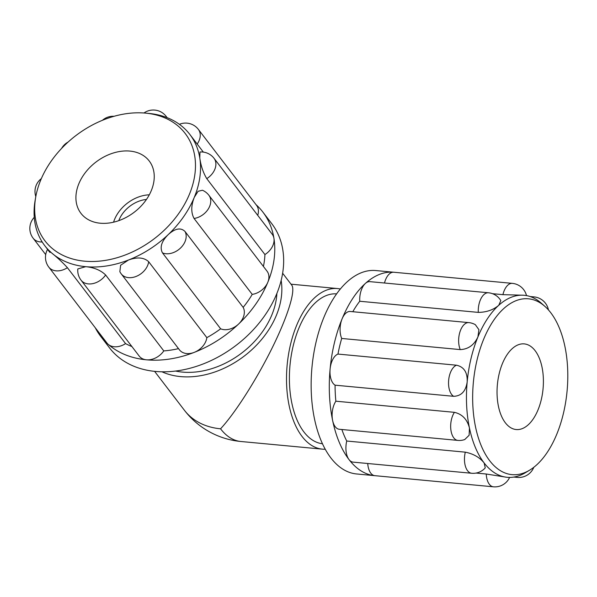 <?xml version="1.0" encoding="UTF-8"?>
<svg xmlns="http://www.w3.org/2000/svg" width="597" height="597" viewBox="0 0 597 597"><rect width="100%" height="100%" fill="white"/><g stroke="black" fill="none" stroke-linecap="round" stroke-linejoin="round"><path stroke-width="0.9" d="M118.773 220.659A26.887 19.723 142.5 0 1 146.466 199.443M240.882 441.496A80.655 80.655 0 0 1 184.398 410.243L184.398 410.251A80.655 59.163 -37.5 0 0 220.554 428.803A80.655 42.977 95.4 0 0 240.882 441.496L322.425 449.153A80.655 42.977 95.4 0 0 325.29 449.243M538.001 409.923A43.014 22.925 -84.6 0 1 516.196 429.541A43.014 22.925 -84.6 0 1 502.443 363.513A43.014 22.925 -84.6 0 1 524.241 343.894A43.014 22.925 -84.6 0 1 538.001 409.923M337.969 354.073L456.526 365.207C464.018 366.886 467.57 372.446 467.182 381.901C465.817 391.259 461.302 396.057 453.638 396.311L335.081 385.177A16.134 8.597 -84.6 0 1 330.104 369.043A16.134 8.597 -84.6 0 1 337.969 354.073A91.408 48.708 -84.6 0 1 341.7 338.462A16.134 8.597 -84.6 0 1 342.096 318.843A102.162 54.439 -84.6 0 1 365.401 283.411A16.134 8.597 -84.6 0 1 369.894 281.642L488.45 292.776A16.134 8.597 95.4 0 0 478.294 312.388L359.737 301.254A16.134 8.597 -84.6 0 1 365.401 283.411A102.162 54.439 -84.6 0 1 393.774 272.239A16.134 8.597 -84.6 0 1 393.789 272.239L512.345 283.366A16.134 8.597 95.4 0 0 502.92 294.664L492.465 293.679M457.847 440.399L339.29 429.265A16.134 8.597 -84.6 0 1 332.641 420.564A16.134 8.597 -84.6 0 1 335.865 401.199L454.421 412.333C462.19 414.131 467.205 419.355 469.451 427.997L469.115 435.295L464.727 439.549A16.134 16.134 0 0 1 457.847 440.399A16.134 8.597 95.4 0 1 450.862 429.683A16.134 8.597 95.4 0 1 454.421 412.333M471.645 473.264L353.088 462.13A16.134 8.597 -84.6 0 1 349.021 459.593A16.134 8.597 -84.6 0 1 346.745 441.026L465.302 452.16C473.369 453.795 479.637 457.384 484.107 462.914L485.257 467.854A16.134 16.134 0 0 1 471.645 473.264A16.134 8.597 95.4 0 1 465.302 452.16M476.115 473.063L486.249 474.011L506.263 477.197M374.864 475.682A16.134 8.597 -84.6 0 1 374.849 475.675A16.134 8.597 -84.6 0 1 367.73 463.511M507.144 477.301L507.226 477.309A91.408 48.708 -84.6 0 1 507.144 477.301A91.408 48.708 -84.6 0 1 484.107 462.914A91.408 48.708 -84.6 0 1 469.451 427.997A91.408 48.708 -84.6 0 1 467.182 381.901A91.408 48.708 -84.6 0 1 477.906 336.977A91.408 48.708 -84.6 0 1 498.764 305.276C493.346 309.91 486.525 312.283 478.294 312.388M384.49 283.015A16.134 8.597 -84.6 0 1 393.774 272.239A102.162 54.439 -84.6 0 1 393.871 272.247A102.162 54.439 -84.6 0 1 393.96 272.254M524.233 295.284L524.151 295.276A91.408 48.708 -84.6 0 1 524.233 295.284A91.408 48.708 -84.6 0 1 541.278 303.172L544.942 306.418A88.304 47.051 -84.6 0 1 556.717 434.355A88.304 47.051 -84.6 0 1 529.561 470.212A88.304 47.051 -84.6 0 1 479.324 440.72A88.304 47.051 -84.6 0 1 483.719 339.081A88.304 47.051 -84.6 0 1 544.942 306.418M523.308 295.216L502.92 294.664M488.45 292.776A16.134 16.134 0 0 1 500.808 300.589L498.764 305.276A91.408 48.708 -84.6 0 1 524.151 295.276M352.805 311.724A91.408 48.708 -84.6 0 1 359.737 301.254M486.249 474.011A16.134 8.597 95.4 0 0 493.406 486.809L374.849 475.675A102.162 54.439 -84.6 0 1 374.774 475.667A102.162 54.439 -84.6 0 1 349.021 459.593A102.162 54.439 -84.6 0 1 332.641 420.564A102.162 54.439 -84.6 0 1 330.104 369.043A102.162 54.439 -84.6 0 1 342.096 318.843A16.134 8.597 -84.6 0 1 350.267 311.485L468.824 322.619A16.134 16.134 0 0 1 475.361 324.693L478.921 329.708L477.906 336.977C474.108 345.066 468.22 349.275 460.257 349.596L341.7 338.462M529.561 470.212L525.36 472.727A91.408 48.708 -84.6 0 1 507.226 477.309M346.745 441.026A91.408 48.708 -84.6 0 1 341.865 429.504M335.865 401.199A91.408 48.708 -84.6 0 1 335.081 385.177M374.774 475.667L356.648 473.966A102.162 54.439 -84.6 0 1 323.977 317.141A102.162 54.439 -84.6 0 1 375.752 270.545L393.871 272.247M322.522 443.758A75.274 40.111 -84.6 0 1 298.851 328.246A75.274 40.111 -84.6 0 1 336.596 293.873M340.335 289A80.655 42.977 95.4 0 0 337.499 288.552A80.655 42.977 95.4 0 0 287.172 364.834A80.655 42.977 95.4 0 0 322.425 449.153M220.554 428.803C234.942 413.385 256.285 379.976 271.956 348.342C287.65 316.694 295.866 290.455 291.754 285.142L282.635 273.239M151.317 190.555A43.014 31.551 142.5 0 1 117.482 221.091A43.014 31.551 142.5 0 1 80.938 213.316A43.014 31.551 142.5 0 1 78.841 183.749A43.014 31.551 142.5 0 1 112.676 153.213A43.014 31.551 142.5 0 1 149.228 160.989A43.014 31.551 142.5 0 1 151.317 190.555M113.572 222.181A32.26 23.664 142.5 0 1 114.572 219.412A32.26 23.664 142.5 0 1 149.295 194.816M256.031 204.659A102.162 74.938 142.5 0 1 262.844 212.047A102.162 74.938 142.5 0 1 273.941 238.352A16.134 11.836 142.5 0 1 264.926 254.553L206.763 178.637A16.134 11.836 -37.5 0 0 214.024 158.287L272.187 234.203A16.134 11.836 142.5 0 1 273.941 238.352A102.162 74.938 142.5 0 1 267.822 282.254A16.134 11.836 142.5 0 1 252.232 294.388L194.07 218.472A16.134 11.836 -37.5 0 0 208.211 209.107A16.134 11.836 -37.5 0 0 208.875 195.256L267.038 271.172A16.134 11.836 142.5 0 1 267.822 282.254A102.162 74.938 142.5 0 1 238.643 323.992A16.134 11.836 142.5 0 1 220.651 328.813L162.488 252.897C159.6 247.449 161.503 241.352 168.205 234.628C175.115 228.39 180.712 227.33 184.995 231.457L243.158 307.373A16.134 11.836 142.5 0 1 238.643 323.992A102.162 74.938 142.5 0 1 194.219 352.379A16.134 11.836 142.5 0 1 179.443 349.842L121.281 273.926A16.134 16.134 0 0 1 119.84 271.68L120.631 265.255L128.459 260.023C137.28 256.837 144.019 257.404 148.675 261.725L206.838 337.641A16.134 11.836 142.5 0 1 194.219 352.379A102.162 74.938 142.5 0 1 146.452 359.812A16.134 11.836 142.5 0 1 139.22 356.103L81.058 280.187A16.134 16.134 0 0 1 77.797 268.941L85.722 266.672C94.184 267.516 100.818 270.284 105.632 274.986L163.794 350.909A16.134 11.836 142.5 0 1 146.452 359.812A102.162 74.938 142.5 0 1 108.147 344.297A16.134 11.836 142.5 0 1 106.967 343.036L48.805 267.12A16.134 11.836 -37.5 0 0 67.401 267.695L125.564 343.611A16.134 11.836 142.5 0 1 108.147 344.297A102.162 74.938 142.5 0 1 100.654 336.305A102.162 74.938 142.5 0 1 95.296 327.805M50.006 252.464C46.379 248.233 46.864 248.345 51.446 252.792C57.379 257.561 62.7 262.523 67.401 267.695M194.07 218.472C190.95 212.689 191.025 205.629 194.309 197.286L198.107 191.279L202.443 190.249A16.134 16.134 0 0 1 208.875 195.256M206.763 178.637C203.219 172.727 200.89 165.854 199.786 158.004L199.98 152.011A16.134 16.134 0 0 1 214.024 158.287M203.338 152.101L189.861 134.459A91.408 67.051 142.5 0 1 199.786 158.004A91.408 67.051 142.5 0 1 194.309 197.286A91.408 67.051 142.5 0 1 168.205 234.628A91.408 67.051 142.5 0 1 128.459 260.023A91.408 67.051 142.5 0 1 85.722 266.672A91.408 67.051 142.5 0 1 51.446 252.792A91.408 67.051 142.5 0 1 44.745 245.643A91.408 67.051 142.5 0 1 34.82 222.106A91.408 67.051 142.5 0 1 35.141 200.361L35.708 197.107A88.304 64.774 142.5 0 1 40.686 180.167A88.304 64.774 142.5 0 1 145.355 113.109A88.304 64.774 142.5 0 1 189.473 194.137A88.304 64.774 142.5 0 1 93.251 261.486A88.304 64.774 142.5 0 1 35.708 197.107M197.174 144.056A16.134 11.836 -37.5 0 0 198.376 129.4L256.538 205.316A16.134 11.836 142.5 0 1 257.725 215.323M145.355 113.109L148.638 113.408A91.408 67.051 142.5 0 1 148.884 113.43A91.408 67.051 142.5 0 1 183.16 127.31A91.408 67.051 142.5 0 1 189.861 134.459M264.926 254.553A91.408 67.051 142.5 0 1 263.419 266.449M252.232 294.388A91.408 67.051 142.5 0 1 243.158 307.373M220.651 328.813A91.408 67.051 142.5 0 1 206.838 337.641M178.51 348.626A91.408 67.051 142.5 0 1 163.794 350.909M131.907 346.551A91.408 67.051 142.5 0 1 125.564 343.611M262.844 212.047L271.739 223.644A102.162 74.938 142.5 0 1 276.709 293.858A102.162 74.938 142.5 0 1 196.353 366.386A102.162 74.938 142.5 0 1 109.55 347.909L100.654 336.305M276.889 293.418A75.274 55.222 142.5 0 1 271.836 314.94A75.274 55.222 142.5 0 1 175.57 371.043M161.921 371.782A80.655 59.163 -37.5 0 0 180.555 376.595A80.655 59.163 -37.5 0 0 253.464 348.193A80.655 59.163 -37.5 0 0 281.157 280.433M456.526 365.207A16.134 8.597 95.4 0 0 448.66 380.177A16.134 8.597 95.4 0 0 453.638 396.311M515.36 476.779A16.134 8.597 95.4 0 0 517.301 477.399A16.134 16.134 0 0 0 533.793 467.317M530.143 296.545L534.106 296.91A16.134 8.597 95.4 0 0 531.949 297.216M468.824 322.619A16.134 8.597 95.4 0 0 459.966 331.865A16.134 8.597 95.4 0 0 460.257 349.596M45.7 254.613L33.156 238.233A16.134 11.836 -37.5 0 0 42.2 241.994M81.058 280.187A16.134 11.836 -37.5 0 0 105.632 274.986M121.281 273.926A16.134 11.836 -37.5 0 0 136.959 276.083A16.134 11.836 -37.5 0 0 148.675 261.725M162.488 252.897A16.134 11.836 -37.5 0 0 180.481 248.076A16.134 11.836 -37.5 0 0 184.995 231.457M166.921 117.587A16.134 11.836 -37.5 0 0 166.115 116.333A16.134 16.134 0 0 0 143.967 112.997M493.406 486.809A16.134 16.134 0 0 0 509.607 477.413M513.808 477.07L517.301 477.399M548.442 309.925A16.134 16.134 0 0 0 534.106 296.91M526.509 295.605A16.134 16.134 0 0 0 512.345 283.366M291.03 284.187L337.499 288.552M34.26 217.323A16.134 16.134 0 0 0 33.156 238.233M47.588 249.33A16.134 16.134 0 0 0 48.805 267.12M198.376 129.4A16.134 16.134 0 0 0 179.384 124.31M167.145 117.676L166.115 116.333M114.049 116.296A16.134 16.134 0 0 0 102.408 120.31M68.065 142.086A16.134 16.134 0 0 0 61.633 148.384M44.745 245.643L47.581 249.345M41.342 178.615A16.134 16.134 0 0 0 35.813 196.562M184.398 410.251L154.593 371.341"/></g></svg>
